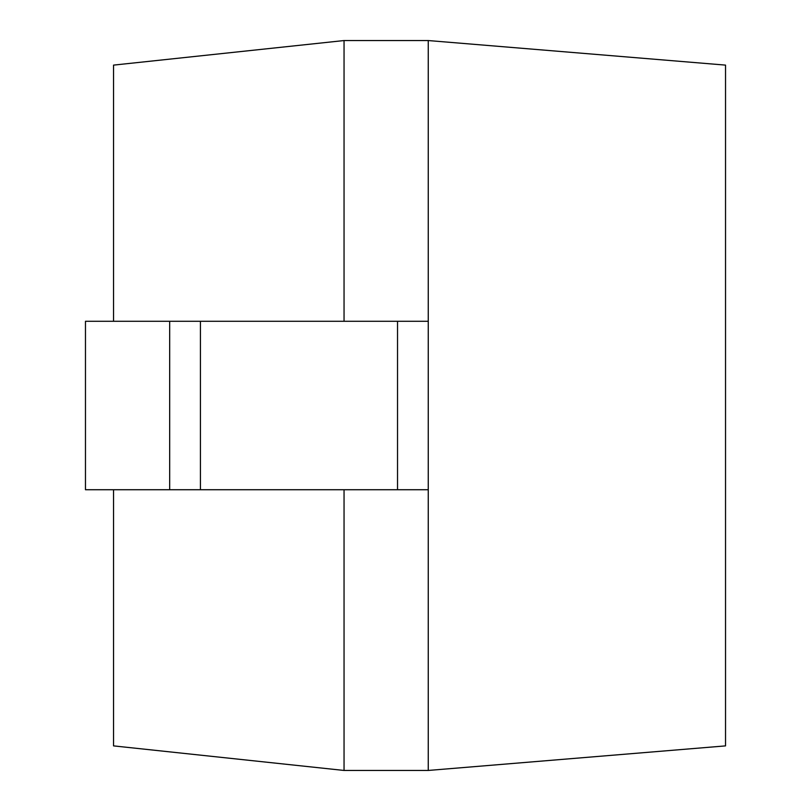 <?xml version="1.0" encoding="UTF-8"?>
<svg xmlns="http://www.w3.org/2000/svg" width="811" height="811" viewBox="0 0 811 811"><rect width="100%" height="100%" fill="white"/><g stroke="black" fill="none" stroke-linecap="round" stroke-linejoin="round"><path stroke-width="1.22" d="M428.259 40.55L725.531 65.113L725.531 745.887L428.259 770.45L428.259 40.55L344.046 40.55L344.046 321.278M344.046 489.722L344.046 770.45L428.259 770.45M344.046 40.55L113.54 65.113L113.54 321.278M113.54 489.722L113.54 745.887L344.046 770.45M169.681 489.722L85.469 489.722L85.469 321.278L169.681 321.278L169.681 489.722L428.259 489.722L428.259 321.278L397.532 321.278L397.532 489.722M169.681 321.278L397.532 321.278M200.418 321.278L200.418 489.722"/></g></svg>

